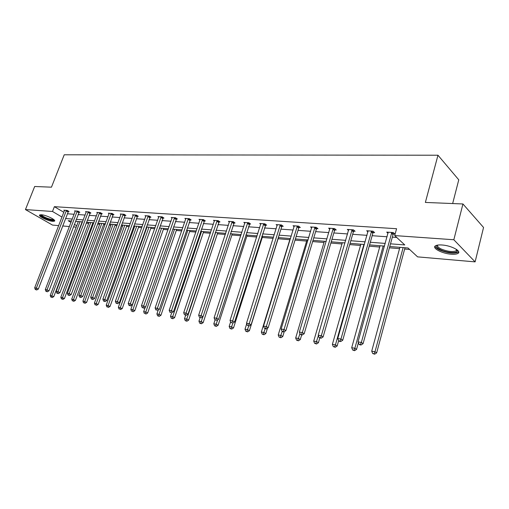 <?xml version="1.0" encoding="UTF-8"?>
<svg xmlns="http://www.w3.org/2000/svg" width="509" height="509" viewBox="0 0 509 509"><rect width="100%" height="100%" fill="white"/><g stroke="black" fill="none" stroke-linecap="round" stroke-linejoin="round"><path stroke-width="0.76" d="M41.363 214.753C46.09 214.97 56.607 220.117 54.476 221.148L52.771 221.345C48.062 221.097 37.66 216.032 39.715 214.957L41.363 214.753M442.028 244.994C451.394 245.529 462.236 251.414 457.82 253.488C456.478 254.201 454.276 254.443 451.209 254.207C441.958 253.603 431.308 247.877 435.602 245.739C436.887 245.039 439.025 244.791 442.028 244.994M452.654 203.549L458.768 179.823L437.969 155.226L64.223 154.793L51.466 187.178L34.676 186.491L25.45 209.574L52.503 211.477L62.015 217.082M437.969 155.226L425.365 202.436L462.935 203.969L483.55 227.472L475.107 261.874L417.59 256.867L408.04 247.985L389.767 246.515M81.79 222.789L82.178 222.821M86.193 223.146L88.674 223.349M92.555 223.667L93.459 223.737M97.524 224.068L99.669 224.246M103.594 224.564L105.045 224.679M109.155 225.016L110.949 225.163M114.919 225.487L116.949 225.652M121.11 225.99L122.529 226.104M126.544 226.429L129.184 226.645M133.396 226.989L134.414 227.071M138.48 227.402L141.757 227.669M146.026 228.013L146.624 228.064M150.74 228.401L154.691 228.719M163.338 229.425L168.002 229.807M176.286 230.475L181.7 230.921M189.602 231.563L195.812 232.066M203.295 232.677L210.344 233.249M217.394 233.822L225.328 234.471M231.9 235.005L240.776 235.724M246.846 236.221L256.708 237.022M262.25 237.474L273.161 238.358M278.124 238.766L289.812 239.714M295.023 240.14L306.641 241.081M312.647 241.571L324.017 242.5M330.869 243.054L341.965 243.957M349.708 244.587L360.512 245.465M369.216 246.178L379.695 247.03M389.41 247.819L399.54 248.64M404.642 249.06L409.63 249.461M76.185 227.141L73.385 226.893M69.421 226.55L62.632 225.958M58.713 225.621L52.503 225.073L25.45 209.574M462.935 203.969L453.837 239.752L475.107 261.874M79.08 212.215L79.862 212.266L78.004 211.14L74.518 210.904L75.237 211.337M101.476 213.761L102.296 213.818L100.445 212.667L96.767 212.418L97.524 212.883M125.093 215.396L125.958 215.453L124.113 214.27L120.232 214.009L121.034 214.518M150.028 217.114L150.95 217.178L149.105 215.969L145.008 215.695L145.854 216.249M176.407 218.94L177.38 219.01L175.548 217.769L171.209 217.47L172.106 218.075M204.344 220.868L205.375 220.944L203.562 219.672L198.962 219.36L199.91 220.022L199.986 219.424M233.994 222.917L235.088 222.993L233.3 221.689L228.414 221.358L229.413 222.083M265.507 225.099L266.671 225.175L264.915 223.839L259.711 223.483L260.78 224.291M299.076 227.415L300.316 227.504L298.598 226.123L293.05 225.748L294.183 226.645M334.903 229.896L336.233 229.985L334.553 228.566L328.629 228.166L329.832 229.177M373.224 232.543L374.643 232.638L373.027 231.181L366.677 230.749L367.969 231.894M67.328 213.774L74.123 214.264M78.093 214.543L85.124 215.052M89.139 215.339L96.411 215.867M100.477 216.16L108.01 216.7M112.12 216.993L119.92 217.553M124.088 217.858L132.162 218.437M136.38 218.743L144.747 219.341M149.016 219.653L157.688 220.276M162.008 220.582L170.999 221.23M175.382 221.549L184.703 222.217M189.138 222.535L198.815 223.235M203.307 223.559L213.354 224.278M217.909 224.609L228.337 225.36M232.95 225.691L243.779 226.467M248.462 226.804L259.717 227.612M264.457 227.956L276.164 228.796M280.968 229.145L293.146 230.017M298.019 230.373L310.687 231.283M315.637 231.64L328.82 232.588M333.84 232.95L347.583 233.936M352.673 234.305L366.989 235.336M372.162 235.705L387.094 236.78M392.344 237.156L396.734 237.474M390.511 243.83L404.763 244.937L394.704 235.584L396.587 228.719L54.374 206.673L63.854 212.317M393.4 233.936L394.876 234.038L393.285 232.556L386.713 232.11L388.043 233.332M353.736 231.194L355.11 231.29L353.456 229.852L347.329 229.432L348.576 230.507M316.693 228.636L317.979 228.726L316.274 227.326L310.547 226.938L311.712 227.886M282.024 226.238L283.227 226.32L281.483 224.959L276.113 224.596L277.214 225.449M249.505 223.992L250.638 224.068L248.863 222.745L243.817 222.401L244.854 223.171M218.946 221.879L220.009 221.956L218.208 220.664L213.468 220.34L214.442 221.033M190.169 219.888L191.174 219.958L189.354 218.705L184.882 218.399L185.804 219.035M163.026 218.017L163.974 218.081L162.142 216.853L157.924 216.567L158.795 217.146M137.385 216.242L138.283 216.306L136.437 215.11L132.448 214.836L133.275 215.371M113.125 214.569L113.971 214.626L112.12 213.456L108.341 213.201L109.123 213.691M90.131 212.978L90.933 213.036L89.075 211.89L85.499 211.649L86.237 212.1M68.308 211.47L69.071 211.521L67.213 210.408L63.816 210.179L64.516 210.599M54.374 206.673L52.503 211.477M394.704 235.584L453.837 239.752M71.546 220.995L68.2 220.721L71.012 222.382M74.352 224.348L76.719 225.742M384.518 246.095L369.572 244.899M364.399 244.485L350.071 243.334M344.975 242.927L331.232 241.82M326.205 241.419L313.01 240.363M308.066 239.962L295.392 238.95M290.512 238.556L278.334 237.582M273.524 237.194L261.817 236.252M257.077 235.877L245.815 234.973M241.139 234.598L230.31 233.726M225.691 233.357L215.262 232.518M210.713 232.155L200.667 231.347M196.175 230.991L186.504 230.214M182.069 229.858L172.748 229.107M168.371 228.757L159.381 228.038M155.06 227.688L146.388 226.995M142.126 226.651L133.759 225.983M129.547 225.646L121.473 224.997M117.312 224.666L109.518 224.036M105.408 223.706L97.881 223.107M93.821 222.777L86.549 222.198M82.534 221.873L75.51 221.313M65.496 218.533L72.284 219.061M76.255 219.366L83.279 219.913M87.293 220.225L94.566 220.791M98.625 221.11L106.152 221.695M110.268 222.013L118.063 222.624M122.224 222.948L130.298 223.572M134.51 223.903L142.876 224.552M147.146 224.883L155.811 225.557M160.138 225.894L169.128 226.594M173.505 226.938L182.826 227.663M187.261 228.007L196.938 228.764M201.43 229.107L211.47 229.89M216.026 230.246L226.454 231.061M231.067 231.417L241.902 232.263M246.579 232.626L257.834 233.504M262.58 233.873L274.281 234.783M279.091 235.158L291.269 236.106M296.149 236.481L308.817 237.468M313.767 237.856L326.963 238.88M331.983 239.275L345.726 240.343M350.822 240.738L365.144 241.851M370.317 242.259L385.256 243.417M391.809 232.454L361.339 342.455L358.024 341.902L388.182 232.212M393.934 233.16L393.037 234.624L363.089 343.645L361.339 342.455L360.353 344.529L359.023 344.3L359.723 344.778L361.053 345L360.353 344.529M361.053 345L363.089 343.645M358.024 341.902L359.023 344.3M399.896 247.329L371.716 351.185L374.993 351.751L376.654 352.877L404.999 247.737M374.007 353.761L372.703 353.526L374.675 354.207L374.007 353.761L374.993 351.751L403.141 247.59M372.703 353.526L371.716 351.185M376.654 352.877L374.675 354.207M371.602 231.086L340.96 339.045L337.766 338.51L368.096 230.844M373.727 231.811L372.862 233.217L342.735 340.222L340.96 339.045L340.012 341.081L338.733 340.865L339.446 341.335L340.725 341.552L340.012 341.081M340.725 341.552L342.735 340.222M337.766 338.51L338.733 340.865M352.082 229.756L321.306 335.755L318.22 335.24L348.697 229.527M354.207 230.507L353.38 231.856L323.107 336.92L321.306 335.755L320.396 337.76L319.162 337.556L321.122 338.224L320.396 337.76M321.122 338.224L323.107 336.92M318.22 335.24L319.162 337.556M380.051 245.739L351.706 347.711L354.862 348.258L356.554 349.378L358.381 342.761M353.92 350.237L352.661 350.014L354.601 350.682L353.92 350.237L354.862 348.258L383.188 245.987M352.661 350.014L351.706 347.711M356.554 349.378L354.601 350.682M360.875 244.199L332.383 344.358L335.431 344.886L337.155 345.999L338.657 340.68M334.534 346.833L333.312 346.623L335.221 347.278L334.534 346.833L335.431 344.886L363.903 244.441M333.312 346.623L332.383 344.358M337.155 345.999L335.221 347.278M457.095 249.849L457.317 251.109C456.662 253.52 446.59 252.725 440.686 249.862C436.83 247.947 435.736 246.375 437.403 245.141M437.81 245.071C437.04 246.222 438.211 247.559 441.322 249.073C447.481 251.516 452.393 252.133 456.051 250.912L456.758 249.601M435.08 246.14C435.348 247.399 436.907 248.704 439.77 250.053C447.398 253.088 453.487 253.851 458.03 252.343L458.685 251.796M53.948 219.723L53.941 219.761C53.159 220.569 50.556 220.136 46.128 218.456C42.444 216.859 40.701 215.619 40.905 214.734M41.515 214.766C41.91 215.644 43.539 216.688 46.402 217.909C49.952 219.284 52.306 219.761 53.47 219.341M39.925 214.855C40.574 215.937 42.578 217.197 45.944 218.622C50.124 220.244 53.006 220.861 54.584 220.461M333.223 228.477L302.333 332.581L299.356 332.084L329.947 228.255M335.348 229.241L334.553 230.545L304.166 333.739L302.333 332.581L301.468 334.553L300.272 334.356L302.2 335.017L301.468 334.553M302.2 335.017L304.166 333.739M299.356 332.084L300.272 334.356M342.328 242.71L313.716 341.119L316.668 341.628L318.411 342.735L319.792 337.957M315.803 343.55L314.619 343.34L316.503 343.989L315.803 343.55L318.392 335.666M314.619 343.34L313.716 341.119M318.411 342.735L316.503 343.989M314.988 227.237L284.016 329.514L281.14 329.037L311.82 227.02M317.113 228.013L316.344 229.279L285.867 330.659L284.016 329.514L283.182 331.461L282.031 331.264L282.775 331.722L283.92 331.913L283.182 331.461M283.92 331.913L285.867 330.659M281.14 329.037L282.031 331.264M324.379 241.272L295.678 337.989L298.529 338.485L300.297 339.573L301.665 334.928M297.695 340.375L296.556 340.171L298.408 340.807L297.695 340.375L299.973 333.605M296.556 340.171L295.678 337.989M300.297 339.573L298.408 340.807M297.351 226.041L266.315 326.555L263.535 326.091L294.285 225.831M299.477 226.829L298.732 228.051L268.186 327.688L266.315 326.555L265.513 328.47L264.4 328.28L266.264 328.922L265.513 328.47M266.264 328.922L268.186 327.688M263.535 326.091L264.4 328.28M307.01 239.879L278.232 334.96L280.987 335.444L282.775 336.525L284.219 331.722M280.192 337.302L279.085 337.111L280.904 337.734L280.192 337.302L282.215 331.378M279.085 337.111L278.232 334.96M282.775 336.525L280.904 337.734M280.281 224.883L249.2 323.692L246.509 323.24L277.31 224.679M282.406 225.678L281.681 226.861L251.09 324.812L249.2 323.692L248.43 325.575L247.355 325.391L248.43 325.575M249.187 326.021L251.09 324.812M246.509 323.24L247.355 325.391M290.181 238.53L261.346 332.033L264.012 332.498L265.819 333.567L267.486 328.133M263.248 334.33L262.18 334.146L263.974 334.757L263.248 334.33L265.17 328.731M262.18 334.146L261.346 332.033M265.819 333.567L263.974 334.757M263.745 223.756L232.645 320.918L230.036 320.485L260.875 223.559M265.87 224.564L234.547 322.032L232.645 320.918L231.907 322.776L230.863 322.598L231.907 322.776M232.67 323.221L234.547 322.032M230.036 320.485L230.863 322.598M246.712 323.749L245.001 329.196L247.584 329.647L249.404 330.71L278.487 237.588M246.846 331.454L245.815 331.27L247.578 331.874L246.846 331.454L248.742 325.945M245.815 331.27L245.001 329.196M249.404 330.71L247.578 331.874M247.73 222.668L216.618 318.24L214.098 317.813L244.944 222.478M249.849 223.483L218.533 319.34L216.618 318.24L215.911 320.066L214.9 319.9L215.911 320.066M216.675 320.505L218.533 319.34M214.098 317.813L214.9 319.9M230.609 321.936L229.165 326.447L231.671 326.886L233.504 327.942L262.612 236.316M230.959 328.668L229.96 328.49L231.697 329.088L230.959 328.668L232.88 323.088M229.96 328.49L229.165 326.447M233.504 327.942L231.697 329.088M232.199 221.612L201.1 315.637L198.656 315.23L229.502 221.434M234.325 222.439L203.027 316.732L201.1 315.637L200.419 317.444L199.439 317.279L200.419 317.444M201.189 317.877L203.027 316.732M198.656 315.23L199.439 317.279M217.139 220.594L186.065 313.124L183.698 312.73L214.524 220.416M219.258 221.415L187.999 314.206L186.065 313.124L185.41 314.906L184.462 314.74L185.41 314.906M186.186 315.332L187.999 314.206M183.698 312.73L184.462 314.74M202.531 219.602L171.488 310.687L169.192 310.299L199.91 220.015M204.643 220.429L173.435 311.756L171.488 310.687L170.859 312.437L169.942 312.284L170.859 312.437M171.635 312.863L173.435 311.756M169.192 310.299L169.942 312.284M188.349 218.635L157.351 308.32L155.124 307.945L185.88 218.469M190.461 219.468L159.304 309.377L157.351 308.32L156.747 310.051L155.856 309.898L156.747 310.051M157.529 310.471L159.304 309.377M155.124 307.945L155.856 309.898M174.574 217.699L143.633 306.024L141.477 305.661L172.176 217.54M176.68 218.533L145.593 307.073L143.633 306.024L143.054 307.729L142.189 307.582L143.837 308.149L143.054 307.729M143.837 308.149L145.593 307.073M141.477 305.661L142.189 307.582M161.194 216.789L130.323 303.797L128.223 303.447L158.865 216.63M163.294 217.629L132.289 304.834L130.323 303.797L129.757 305.476L128.923 305.336L130.546 305.896L129.757 305.476M130.546 305.896L132.289 304.834M128.223 303.447L128.923 305.336M148.189 215.905L117.388 301.633L115.352 301.29L145.924 215.752M150.282 216.745L119.36 302.664L117.388 301.633L116.847 303.294L116.033 303.154L117.636 303.708L116.847 303.294M117.636 303.708L119.36 302.664M115.352 301.29L116.033 303.154M135.54 215.046L104.829 299.527L102.85 299.197L133.339 214.9M137.634 215.886L106.801 300.552L104.829 299.527L104.307 301.169L103.518 301.035L105.096 301.576L104.307 301.169M105.096 301.576L106.801 300.552M102.85 299.197L103.518 301.035M123.242 214.213L92.619 297.485L90.691 297.161L121.097 214.066M125.329 215.046L94.591 298.497L92.619 297.485L92.116 299.107L91.346 298.974L92.905 299.508L92.116 299.107M92.905 299.508L94.591 298.497M90.691 297.161L91.346 298.974M111.274 213.398L80.746 295.5L78.876 295.188L109.187 213.258M113.348 214.232L82.719 296.499L80.746 295.5L80.263 297.097L79.512 296.97L81.052 297.498L80.263 297.097M81.052 297.498L82.719 296.499M78.876 295.188L79.512 296.97M215.052 319.983L213.818 323.788L216.249 324.208L218.094 325.257L247.215 235.082M215.568 325.964L214.594 325.798L216.306 326.384L215.568 325.964L217.642 319.9M214.594 325.798L213.818 323.788M218.094 325.257L216.306 326.384M200.113 317.654L198.943 321.204L201.297 321.612L203.155 322.649L232.269 233.886M200.641 323.349L199.7 323.183L201.386 323.762L200.641 323.349L202.868 316.833M199.7 323.183L198.943 321.204M203.155 322.649L201.386 323.762M185.664 315.243L184.506 318.704L186.79 319.098L188.661 320.123L217.757 232.721M186.16 320.81L185.244 320.651L186.911 321.217L186.16 320.81L215.663 232.549M185.244 320.651L184.506 318.704M188.661 320.123L186.911 321.217M171.66 312.85L170.496 316.274L172.716 316.655L174.593 317.673L203.664 231.589M172.106 318.341L171.221 318.189L172.856 318.749L172.106 318.341L201.564 231.423M171.221 318.189L170.496 316.274M174.593 317.673L172.856 318.749M158.229 310.045L156.899 313.913L159.05 314.282L160.933 315.294L189.965 230.494M158.464 315.949L157.605 315.796L159.222 316.35L158.464 315.949L187.859 230.322M157.605 315.796L156.899 313.913M160.933 315.294L159.222 316.35M145.18 307.328L143.684 311.616L145.778 311.985L147.667 312.984L176.655 229.425M145.211 313.627L145.968 314.028L145.211 313.627L174.536 229.254M144.378 313.48L143.684 311.616M147.667 312.984L145.968 314.028M159.54 228.051L130.845 309.389L132.881 309.746L134.77 310.738L163.707 228.382M132.334 311.368L133.091 311.762L132.334 311.368L132.881 309.746L161.582 228.217M131.519 311.222L130.845 309.389M134.77 310.738L133.091 311.762M146.993 227.046L118.368 307.226L122.236 308.556L151.109 227.377M119.819 309.173L120.576 309.561L119.819 309.173L120.34 307.57L148.978 227.205M119.023 309.033L118.368 307.226M122.236 308.556L120.576 309.561M134.777 226.066L106.228 305.12L110.052 306.431L138.849 226.39M107.641 307.035L108.404 307.423L107.641 307.035L108.15 305.451L136.711 226.219M106.871 306.902L106.228 305.12M110.052 306.431L108.404 307.423M122.892 225.112L94.413 303.071L98.186 304.363L126.906 225.436M95.8 304.961L96.557 305.343L95.8 304.961L96.29 303.396L124.775 225.264M95.049 304.827L94.413 303.071M98.186 304.363L96.557 305.343M99.618 212.609L69.199 293.566L67.379 293.26L97.588 212.469M101.692 213.443L71.171 294.558L69.199 293.566L68.728 295.144L68.002 295.023L69.523 295.544L68.728 295.144M69.523 295.544L71.171 294.558M67.379 293.26L68.002 295.023M111.312 224.183L82.922 301.08L86.645 302.352L115.282 224.501M84.271 302.938L85.035 303.319L84.271 302.938L84.742 301.392L113.144 224.329M83.54 302.81L82.922 301.08M86.645 302.352L85.035 303.319M88.273 211.839L57.962 291.682L56.187 291.39L86.295 211.706M90.341 212.667L59.935 292.669L57.962 291.682L57.511 293.248L56.798 293.127L58.3 293.636L57.511 293.248M58.3 293.636L59.935 292.669M56.187 291.39L56.798 293.127M100.031 223.279L71.731 299.133L75.408 300.393L103.957 223.591M73.048 300.965L73.811 301.347L73.048 300.965L73.506 299.445L101.819 223.419M72.335 300.844L71.731 299.133M75.408 300.393L73.811 301.347M77.222 211.089L47.025 289.856L45.295 289.564L75.294 210.955M79.283 211.916L48.998 290.83L47.025 289.856L46.586 291.396L45.899 291.275L47.375 291.784L46.586 291.396M47.375 291.784L48.998 290.83M45.295 289.564L45.899 291.275M89.037 222.395L60.832 297.243L64.458 298.484L92.918 222.707M62.117 299.05L62.881 299.426L62.117 299.05L62.556 297.542L90.78 222.535M61.424 298.929L60.832 297.243M64.458 298.484L62.881 299.426M66.45 210.357L36.368 288.075L34.688 287.789L64.573 210.23M68.505 211.184L38.34 289.042L36.368 288.075L35.948 289.596L35.28 289.481L36.737 289.977L35.948 289.596M36.737 289.977L38.34 289.042M34.688 287.789L35.28 289.481M78.316 221.536L50.213 295.405L53.795 296.626L82.153 221.841M51.466 297.18L52.23 297.555L51.466 297.18L51.893 295.691L80.015 221.669M50.792 297.065L50.213 295.405M53.795 296.626L52.23 297.555M391.682 232.651L393.272 234.127M391.446 233.147L393.037 234.624M371.468 231.271L373.091 232.728M371.239 231.76L372.862 233.217M351.954 229.941L353.609 231.379M351.725 230.424L353.38 231.856M333.096 228.662L334.776 230.074M332.867 229.133L334.553 230.545M314.867 227.415L316.566 228.815M314.638 227.879L316.344 229.279M297.231 226.219L298.955 227.593M297.008 226.67L298.732 228.051M280.16 225.054L281.903 226.41M279.937 225.5L281.681 226.861M263.63 223.928L265.393 225.271M263.407 224.367L265.17 225.71M247.609 222.84L249.391 224.157M247.399 223.273L249.175 224.59M232.085 221.778L233.879 223.082M231.875 222.21L233.663 223.515M217.031 220.753L218.832 222.045M216.821 221.173L218.622 222.465M202.423 219.761L204.236 221.033M202.213 220.174L204.026 221.447M188.241 218.794L190.061 220.047M188.031 219.201L189.857 220.454M174.466 217.858L176.299 219.093M174.263 218.259L176.095 219.5M161.086 216.949L162.925 218.17M160.882 217.343L162.721 218.565M148.081 216.058L149.926 217.267M147.884 216.452L149.722 217.661M135.439 215.199L137.284 216.395M135.241 215.587L137.086 216.777M123.14 214.359L124.991 215.542M122.943 214.741L124.794 215.918M111.172 213.545L113.023 214.715M110.975 213.92L112.826 215.084M99.522 212.756L101.374 213.907M99.325 213.125L101.183 214.276M88.178 211.979L90.029 213.118M87.987 212.348L89.838 213.481M77.126 211.229L78.984 212.355M76.935 211.591L78.793 212.711M66.355 210.497L68.212 211.61M66.17 210.853L68.021 211.96M456.726 250.218L457.317 251.109M456.439 249.385L456.051 250.912"/></g></svg>
